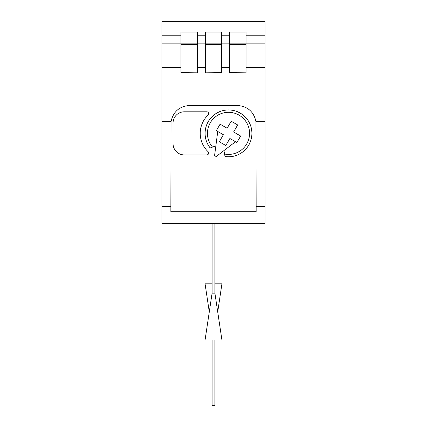 <?xml version="1.0" encoding="UTF-8"?>
<svg xmlns="http://www.w3.org/2000/svg" width="427" height="427" viewBox="0 0 427 427"><rect width="100%" height="100%" fill="white"/><g stroke="black" fill="none" stroke-linecap="round" stroke-linejoin="round"><path stroke-width="0.64" d="M205.344 72.83L221.656 72.67L205.344 72.83M197.285 72.83L180.973 72.67L197.285 72.83M255.965 121.626L265.055 121.626L265.055 21.35L161.945 21.35L161.945 223.353L265.055 223.353L265.055 206.545L256.147 206.545L255.965 121.626C253.766 111.66 247.575 106.275 237.401 105.474L189.599 105.474C179.425 106.275 173.234 111.66 171.035 121.626L161.945 121.626M246.027 72.83L229.715 72.67L246.027 72.83M171.035 121.626L170.853 211.733L256.147 211.733L256.147 206.545M265.055 121.626L265.055 206.545M215.854 145.89L210.185 147.955A23.416 23.416 0 0 1 219.403 111.783A23.416 23.416 0 0 1 251.733 130.443A23.416 23.416 0 0 1 225.013 156.517L223.967 150.576M216.345 130.673L217.749 131.484L214.573 155.604A26.244 26.244 0 0 0 216.19 156.544L235.496 141.732L236.9 142.538L240.647 136.048L233.617 131.986L237.679 124.956L231.183 121.209L227.127 128.239L220.097 124.177L216.345 130.673L223.374 134.729L219.318 141.764L225.808 145.511L229.87 138.481L236.9 142.538M212.539 147.096A21.056 21.056 0 0 1 220.076 114.062A21.056 21.056 0 0 1 249.421 131.004A21.056 21.056 0 0 1 224.581 154.051M225.013 156.517L225.008 156.495A23.394 23.394 0 0 0 251.711 130.448A23.394 23.394 0 0 0 219.409 111.799A23.394 23.394 0 0 0 210.207 147.945M184.293 111.799A11.246 11.246 0 0 0 173.047 123.051L173.047 143.669A11.246 11.246 0 0 0 184.293 154.916L206.791 154.916A1.873 1.873 0 0 0 208.082 151.686A25.305 25.305 0 0 1 208.082 115.034A1.873 1.873 0 0 0 206.791 111.799L184.293 111.799M229.715 72.67L229.715 32.036L246.027 32.036L246.027 72.67M180.973 72.67L180.973 32.036L197.285 32.036L197.285 72.67M265.055 43.842L221.656 43.842L221.656 32.036L205.344 32.036L205.344 72.67M161.945 43.842L221.656 43.842L221.656 72.67M209.283 311.918L205.067 283.8L212.096 283.8M214.904 283.8L221.933 283.8L217.717 311.918M212.096 340.036L212.096 405.65L214.904 405.65L214.904 340.036M214.904 293.173L212.096 293.173L205.067 340.036L221.933 340.036L214.904 293.173L214.904 223.353M212.096 293.173L212.096 223.353M205.344 67.578L197.285 67.578M229.715 67.578L221.656 67.578M180.973 67.578L161.945 67.578M265.055 67.578L246.027 67.578M265.055 35.761L246.027 35.761M229.715 35.761L221.656 35.761M205.344 35.761L197.285 35.761M180.973 35.761L161.945 35.761M170.853 206.545L161.945 206.545M229.715 44.403L246.027 44.403M180.973 44.403L197.285 44.403M221.656 44.403L205.344 44.403"/></g></svg>
